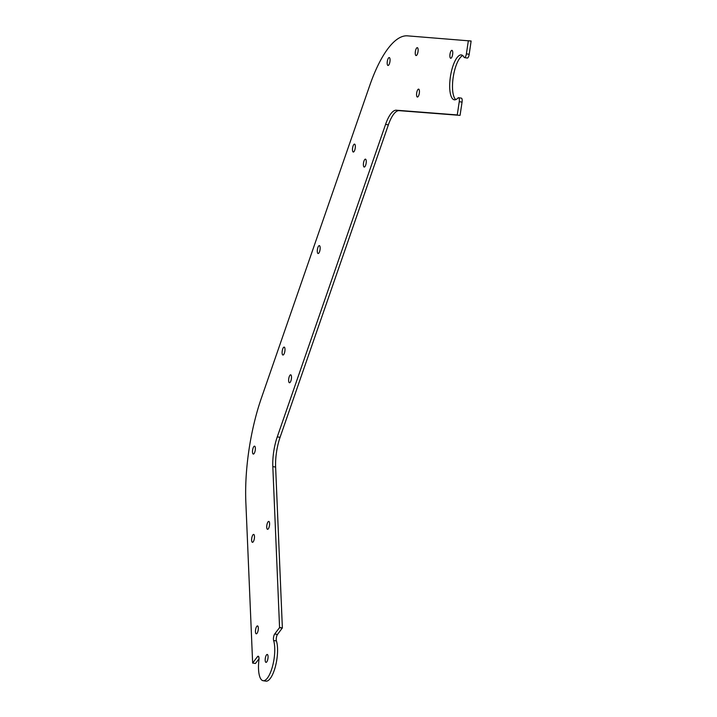 <?xml version="1.0" encoding="UTF-8"?>
<svg xmlns="http://www.w3.org/2000/svg" width="717" height="717" viewBox="0 0 717 717"><rect width="100%" height="100%" fill="white"/><g stroke="black" fill="none" stroke-linecap="round" stroke-linejoin="round"><path stroke-width="1.08" d="M252.617 450.016A3.997 1.317 99 0 1 254.553 446.162A3.997 1.317 99 0 1 255.243 450.222A3.997 1.317 99 0 1 253.307 454.067A3.997 1.317 99 0 1 252.617 450.016M415.376 51.507A3.997 1.317 99 0 1 417.321 47.663A3.997 1.317 99 0 1 418.011 51.714A3.997 1.317 99 0 1 416.066 55.559A3.997 1.317 99 0 1 415.376 51.507M387.305 61.42A3.997 1.317 99 0 1 389.25 57.575A3.997 1.317 99 0 1 389.94 61.626A3.997 1.317 99 0 1 387.996 65.471A3.997 1.317 99 0 1 387.305 61.42M449.998 54.196A3.997 1.317 99 0 1 451.943 50.351A3.997 1.317 99 0 1 452.633 54.402A3.997 1.317 99 0 1 450.688 58.247A3.997 1.317 99 0 1 449.998 54.196M265.308 658.323A3.997 1.317 99 0 1 267.253 654.469A3.997 1.317 99 0 1 267.943 658.52A3.997 1.317 99 0 1 265.998 662.374A3.997 1.317 99 0 1 265.308 658.323M255.575 629.759A3.997 1.317 99 0 1 257.52 625.914A3.997 1.317 99 0 1 258.21 629.965A3.997 1.317 99 0 1 256.265 633.81A3.997 1.317 99 0 1 255.575 629.759M352.594 147.98A3.997 1.317 99 0 1 354.53 144.126A3.997 1.317 99 0 1 355.22 148.177A3.997 1.317 99 0 1 353.284 152.031A3.997 1.317 99 0 1 352.594 147.98M282.229 350.971A3.997 1.317 99 0 1 284.174 347.118A3.997 1.317 99 0 1 284.864 351.178A3.997 1.317 99 0 1 282.919 355.023A3.997 1.317 99 0 1 282.229 350.971M317.416 249.471A3.997 1.317 99 0 1 319.352 245.626A3.997 1.317 99 0 1 320.042 249.677A3.997 1.317 99 0 1 318.106 253.531A3.997 1.317 99 0 1 317.416 249.471M251.739 538.261A3.997 1.317 99 0 1 253.675 534.416A3.997 1.317 99 0 1 254.365 538.467A3.997 1.317 99 0 1 252.429 542.312A3.997 1.317 99 0 1 251.739 538.261M460.018 115.374L399.163 110.651A30.078 9.895 -81 0 0 388.372 124.857L280.069 437.325A30.078 9.895 -81 0 0 276.52 452.095A30.078 9.895 -81 0 0 275.624 467.072L282.364 627.904L277.497 634.455A3.908 1.282 -81 0 0 276.43 640.953L273.625 640.514A22.559 7.421 99 0 1 274.046 658.995A22.559 7.421 99 0 1 263.094 680.702A22.559 7.421 99 0 1 258.936 659.846A3.908 1.282 99 0 0 258.219 656.225A3.908 1.282 99 0 0 257.466 656.691L252.644 663.037L255.449 663.485L259.016 658.789M276.43 640.953A22.559 7.421 99 0 1 276.852 659.443A22.559 7.421 99 0 1 265.908 681.15L263.094 680.702M419.32 93.183A3.997 1.317 -81 0 0 418.629 89.132A3.997 1.317 -81 0 0 416.685 92.977A3.997 1.317 -81 0 0 417.375 97.037A3.997 1.317 -81 0 0 419.32 93.183M291.389 378.881A3.997 1.317 -81 0 0 290.699 374.83A3.997 1.317 -81 0 0 288.754 378.675A3.997 1.317 -81 0 0 289.444 382.735A3.997 1.317 -81 0 0 291.389 378.881M269.475 525.471A3.997 1.317 -81 0 0 268.785 521.411A3.997 1.317 -81 0 0 266.849 525.265A3.997 1.317 -81 0 0 267.54 529.316A3.997 1.317 -81 0 0 269.475 525.471M366.145 163.198A3.997 1.317 -81 0 0 365.455 159.147A3.997 1.317 -81 0 0 363.51 162.992A3.997 1.317 -81 0 0 364.2 167.052A3.997 1.317 -81 0 0 366.145 163.198M457.213 114.935L396.358 110.212A30.078 9.895 -81 0 0 385.567 124.417L277.264 436.886A30.078 9.895 -81 0 0 273.715 451.656A30.078 9.895 -81 0 0 272.818 466.624L279.558 627.465L282.364 627.904M252.644 663.037L245.841 502.142A105.291 34.622 99 0 1 248.987 449.729A105.291 34.622 99 0 1 261.4 398.043L369.712 85.574A105.291 34.622 99 0 1 407.471 35.85L471.132 41.021L469.196 54.295A3.908 1.282 99 0 1 467.296 58.05L464.491 57.611A3.908 1.282 -81 0 0 466.391 53.847L469.196 54.295M455.788 99.618A22.711 7.466 99 0 1 453.296 76.647A22.711 7.466 99 0 1 462.761 55.576M458.566 97.709L461.372 98.148A3.908 1.282 99 0 1 462.053 102.119L459.247 101.671A3.908 1.282 -81 0 0 458.566 97.709A3.908 1.282 -81 0 0 457.948 98.014A22.711 7.466 99 0 1 454.318 99.806A22.711 7.466 99 0 1 450.491 76.208A22.711 7.466 99 0 1 461.425 54.94A22.711 7.466 99 0 1 464.042 57.217A3.908 1.282 -81 0 0 464.491 57.611M460.09 115.231L462.053 102.119M252.617 663.055L255.404 663.476M471.159 41.174L468.353 40.726L466.391 53.847M468.353 40.726L471.132 41.021M273.625 640.514A3.908 1.282 99 0 1 274.692 634.007L277.497 634.455M282.319 628.11L279.513 627.662L274.692 634.007M457.285 114.792L459.247 101.671M275.624 467.072L272.818 466.624M399.163 110.651L396.358 110.212M388.372 124.857L385.567 124.417M280.069 437.325L277.264 436.886M258.792 656.906L257.466 656.691"/></g></svg>
